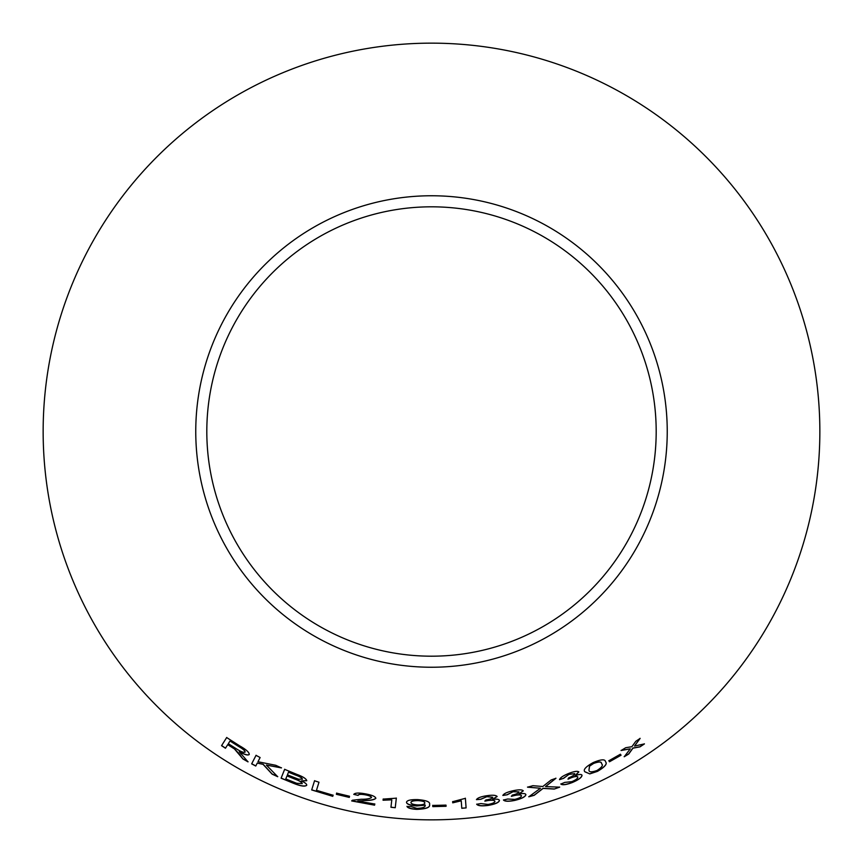 <?xml version="1.0" encoding="UTF-8"?>
<svg xmlns="http://www.w3.org/2000/svg" width="863" height="863" viewBox="0 0 863 863"><rect width="100%" height="100%" fill="white"/><g stroke="black" fill="none" stroke-linecap="round" stroke-linejoin="round"><path stroke-width="1.29" d="M431.5 43.15A388.35 388.35 0 0 1 767.822 625.675A388.35 388.35 0 0 1 95.178 625.675A388.35 388.35 0 0 1 431.5 43.15M431.5 195.761A235.739 235.739 0 0 1 635.653 549.375A235.739 235.739 0 0 1 227.347 549.375A235.739 235.739 0 0 1 431.5 195.761M314.553 780.778L311.672 789.936L332.751 796.322L333.096 795.244L316.462 790.303L318.986 782.223L314.553 780.778M296.786 774.359L284.639 769.343L281.101 778.199L293.42 783.27C300.54 786.15 304.963 786.819 306.71 785.298C306.948 784.143 305.178 782.676 301.381 780.896L306.732 780.713C306.354 778.782 303.042 776.668 296.786 774.359M277.692 776.711L266.376 765.071L281.446 767.919L275.728 765.287L257.961 761.749L260.119 757.531L256.031 755.352L251.662 763.863L255.761 766.031L257.271 763.086L263.075 764.359L272.125 774.154L277.692 776.711M239.979 754.92L242.935 758.965L248.015 761.867L239.278 751.738C244.52 754.661 247.832 755.589 249.234 754.542C249.396 752.482 246.268 749.613 239.828 745.956L226.667 737.552L221.554 745.675L225.459 748.232L227.724 744.629L234.456 748.965L242.935 758.965M349.299 797.412L349.526 796.247L336.613 793.151L336.387 794.316L349.299 797.412M353.787 794.381L358.113 795.406C358.523 794.273 360.896 794.079 365.243 794.823C369.148 795.557 371.219 796.484 371.457 797.585C369.677 798.76 366.257 799.321 361.198 799.257L352.341 800.249L351.694 800.94L374.574 805.168L374.801 804.057L357.8 801.047L364.855 800.508C370.572 800.519 374.24 799.796 375.847 798.318C375.416 796.527 371.975 795.05 365.524 793.874C358.911 792.655 354.995 792.817 353.787 794.381M391.802 799.839L390.95 807.283L395.243 807.725L396.322 798.167L383.194 799.095L383.064 800.228L391.802 799.839L383.064 800.228M416.775 805.945L425.211 805.168C425.599 807.067 422.827 808.146 416.883 808.394L411.122 806.614L406.98 806.474C407.811 808.081 411.068 809.041 416.743 809.354C426.149 809.063 430.41 807.455 429.537 804.51C430.443 801.943 426.484 800.314 417.67 799.613C410.615 799.472 406.883 800.368 406.505 802.266C406.656 804.187 410.087 805.416 416.775 805.945L425.211 805.05M446.074 806.29L445.988 805.114L432.719 805.438L432.805 806.625L446.074 806.29M461.241 800.81L461.791 808.286L466.096 807.919L465.384 798.329L452.644 801.695L452.73 802.827L461.241 800.81L452.73 802.827M486.613 795.751C480.82 796.657 477.444 797.962 476.484 799.645L480.788 799.3L486.84 796.689L492.741 797.272C492.352 798.437 490.065 799.332 485.88 799.969L484.866 801.144L487.865 800.573C492.083 799.99 494.434 800.238 494.941 801.317C494.747 802.601 492.46 803.647 488.048 804.445L480.961 803.561L476.7 804.262C477.994 805.859 481.813 806.236 488.167 805.416C495.168 804.197 498.922 802.558 499.45 800.497C499.213 799.3 496.948 798.89 492.633 799.289L497.131 796.549C496.106 795.136 492.6 794.866 486.613 795.751M512.698 790.832C506.991 792.158 503.722 793.701 502.881 795.449L507.174 794.791L513.01 791.749L518.954 791.9C518.652 793.086 516.43 794.154 512.309 795.082L511.381 796.333L514.326 795.546C518.501 794.661 520.874 794.737 521.446 795.772C521.371 797.067 519.159 798.275 514.823 799.397L507.681 799.019L503.474 800.033C504.887 801.533 508.739 801.641 515.017 800.357C521.91 798.631 525.535 796.722 525.88 794.64C525.567 793.453 523.269 793.216 518.997 793.917L523.28 790.853C522.147 789.526 518.62 789.516 512.698 790.832M621.058 755.211L620.421 754.208L608.846 760.767L609.483 761.77L621.058 755.211M584.941 771.846L589.807 773.895L597.444 771.36C604.931 766.991 607.628 763.798 605.524 761.802C605.276 758.965 601.166 759.224 593.183 762.579C585.621 766.797 582.87 769.882 584.941 771.846M554.219 789.062L559.677 787.164L545.535 786.581L555.945 778.297L551.144 779.958L542.816 786.517L532.903 785.697L527.552 787.185L540.454 788.253L528.792 796.808L534.197 795.308L543.118 788.404L554.219 789.062L559.634 787.056M568.447 773.561C563.043 775.772 560.076 777.8 559.537 779.645L563.636 778.329L568.9 774.424L574.758 773.636C574.65 774.855 572.633 776.247 568.728 777.811L568.016 779.181L570.788 777.941C574.736 776.409 577.088 776.117 577.811 777.056C577.93 778.34 575.955 779.872 571.878 781.651L564.801 782.396L560.842 784.057C562.46 785.298 566.257 784.801 572.223 782.558C578.717 779.774 581.975 777.336 582.007 775.222C581.5 774.111 579.202 774.24 575.103 775.61L578.836 771.932C577.52 770.799 574.057 771.339 568.447 773.561M644.424 743.906L634.521 746.042L640.13 738.415L635.826 741.285L631.867 746.711L625.729 747.714L621.101 750.519L630.27 748.825L624.229 756.754L628.728 754.035L632.957 748.156L640.001 746.862L644.424 743.906M431.5 206.818A224.682 224.682 0 0 1 626.085 543.841A224.682 224.682 0 0 1 236.915 543.841A224.682 224.682 0 0 1 431.5 206.818M624.176 756.646L628.663 753.928L632.892 748.059L639.936 746.765L644.359 743.809M640.055 738.318L634.521 746.042M621.047 750.411L630.27 748.825M559.494 779.526L563.636 778.329M563.593 778.21L568.9 774.424M568.846 774.305L574.758 773.636M567.973 779.062L570.788 777.941M570.745 777.822C574.693 776.301 577.034 776.01 577.768 776.937L577.811 777.056M560.799 783.938C562.417 785.19 566.214 784.683 572.169 782.439L572.223 782.558M572.169 782.439C578.674 779.667 581.932 777.229 581.953 775.114M578.793 771.824L575.103 775.61M528.76 796.689L534.165 795.201L543.075 788.286L554.186 788.955M555.901 778.178L545.535 786.581M527.52 787.067L540.454 788.253M584.898 771.738L589.807 773.895M589.753 773.787L597.444 771.36M597.39 771.252C604.877 766.883 607.574 763.69 605.47 761.695M588.976 769.99L589.526 766.031L593.507 763.367C599.008 761.349 601.684 761.479 601.533 763.733L601.587 763.841C603.453 765.103 601.932 767.326 597.023 770.486C591.511 772.417 588.825 772.245 588.976 769.99L589.58 766.139L593.561 763.475C599.062 761.457 601.738 761.587 601.587 763.841M608.793 760.659L609.429 761.662L620.993 755.103M502.859 795.33L507.174 794.791M507.153 794.672L513.01 791.749M512.978 791.63L518.954 791.9M511.36 796.215L514.326 795.546M514.305 795.427C518.469 794.543 520.842 794.618 521.414 795.654L521.446 795.772M503.453 799.915C504.866 801.414 508.717 801.522 514.995 800.228L515.017 800.357M514.995 800.228C521.878 798.512 525.502 796.603 525.858 794.521M523.248 790.735L518.997 793.917M476.462 799.526L480.788 799.3M480.777 799.181L486.84 796.689M486.818 796.571L492.741 797.272M484.844 801.026L487.865 800.573M487.843 800.443C492.061 799.861 494.413 800.12 494.92 801.198L494.941 801.317M476.689 804.143C477.973 805.74 481.791 806.118 488.156 805.298L488.167 805.416M488.156 805.298C495.146 804.079 498.9 802.439 499.418 800.379M497.099 796.43L492.633 799.289M461.781 808.167L466.096 807.919M466.085 807.8L465.373 798.21M452.644 801.565L452.73 802.698M432.719 805.319L432.805 806.506L446.063 806.171M406.516 802.148C406.667 804.068 410.087 805.298 416.775 805.826M406.98 806.355C407.821 807.962 411.079 808.922 416.753 809.235L416.743 809.354M416.753 809.235C426.149 808.944 430.41 807.326 429.537 804.392M410.928 802.568L410.939 802.45C411.079 801.155 413.485 800.497 418.167 800.476C422.622 800.81 424.844 801.608 424.801 802.87L424.801 802.989C424.747 804.284 422.428 804.942 417.854 804.952C413.399 804.629 411.09 803.841 410.928 802.568C411.068 801.274 413.485 800.616 418.156 800.605C422.622 800.929 424.833 801.727 424.801 802.989M390.961 807.164L395.243 807.725M395.254 807.606L396.344 798.048M383.204 798.976L383.086 800.109M353.819 794.262L358.113 795.406M358.145 795.287C358.544 794.154 360.917 793.96 365.265 794.694L365.243 794.823M365.265 794.694C369.17 795.438 371.241 796.366 371.478 797.466L371.457 797.585M351.726 800.821L374.574 805.168M374.596 805.05L374.812 803.938M364.855 800.508L357.8 801.047M364.876 800.389C370.594 800.4 374.251 799.667 375.858 798.199M336.646 793.032L336.419 794.197L349.332 797.293M227.724 744.629L234.52 748.857L240.043 754.812M242.999 758.857L248.08 761.759M249.299 754.435C247.897 755.481 244.585 754.553 239.342 751.63L239.278 751.738M226.732 737.455L221.554 745.675M221.629 745.567L225.523 748.135M230 741.015L239.493 746.851C243.237 749.03 245.114 750.756 245.135 752.029L245.07 752.137C243.614 752.719 240.853 751.684 236.775 749.052L228.307 743.701L230 741.015L239.429 746.959C243.172 749.127 245.06 750.864 245.07 752.137M257.271 763.086L263.139 764.251L272.179 774.035L277.746 776.592M281.5 767.8L266.376 765.071M256.084 755.244L251.662 763.863M251.726 763.755L255.826 765.923M284.693 769.235L281.101 778.199M281.144 778.081L293.42 783.27M293.474 783.162C300.583 786.031 305.006 786.711 306.753 785.19M306.775 780.594L301.381 780.896M288.479 772.202L295.006 774.726C299.569 776.29 302.05 777.768 302.438 779.16L298.576 779.224L287.411 774.877L288.479 772.202L294.963 774.845C299.526 776.409 302.007 777.887 302.395 779.278M286.991 775.913L294.542 778.847C299.288 780.519 301.856 782.083 302.244 783.55L296.796 783.324L285.772 778.955L286.991 775.913L294.488 778.965C299.245 780.637 301.813 782.202 302.201 783.669M314.585 780.659L311.672 789.936M311.716 789.818L332.751 796.322M332.784 796.215L333.129 795.125"/></g></svg>
